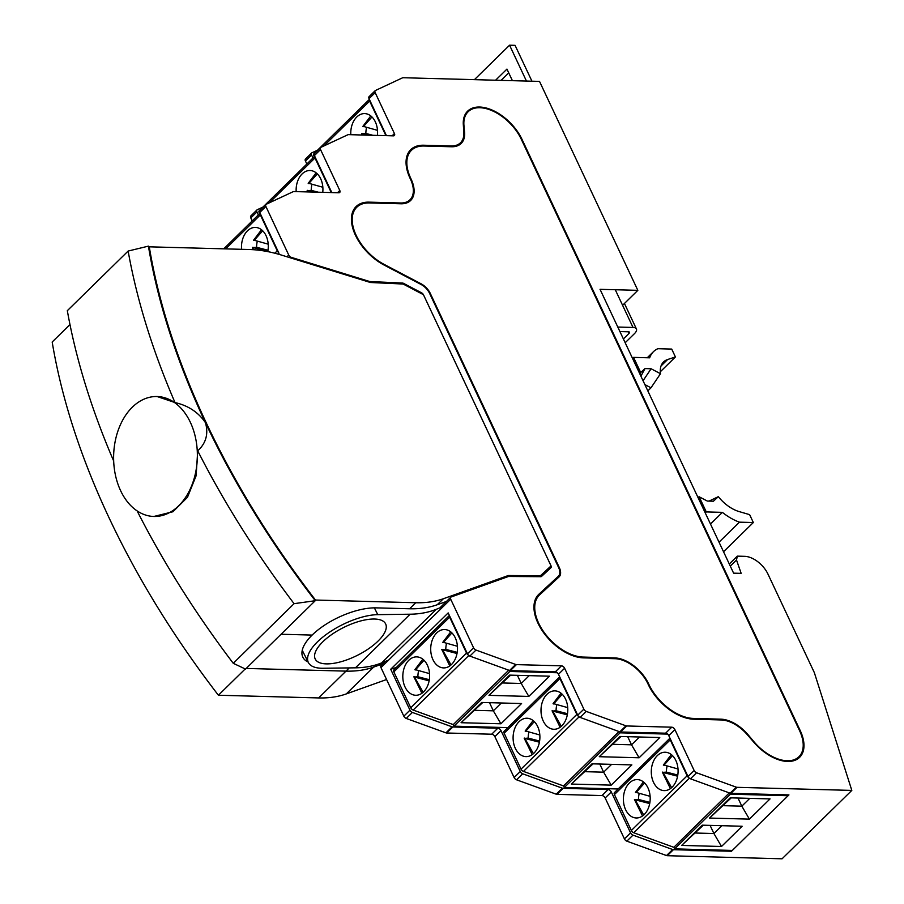 <?xml version="1.0" encoding="UTF-8"?>
<svg xmlns="http://www.w3.org/2000/svg" width="904" height="904" viewBox="0 0 904 904"><rect width="100%" height="100%" fill="white"/><g stroke="black" fill="none" stroke-linecap="round" stroke-linejoin="round"><path stroke-width="1.36" d="M420.936 293.371L421.524 292.794A2.881 1.672 -134.4 0 1 423.524 294.873L550.977 565.723A2.881 1.672 -134.4 0 1 550.931 567.723A2.881 1.672 -134.4 0 1 550.909 567.746L541.53 576.413A2.881 1.672 -134.4 0 1 540.682 576.695L508.805 576.469A2.881 1.672 45.6 0 0 508.308 576.549L451.13 596.99A2.881 1.672 45.6 0 0 450.757 597.216A2.881 1.672 45.6 0 0 450.712 599.216L473.572 647.806A2.881 1.672 45.6 0 0 475.99 650.066L515.687 664.463A2.881 1.672 45.6 0 0 516.433 664.621L561.44 665.83A2.881 1.672 -134.4 0 1 564.616 668.248L583.86 709.154A2.881 1.672 45.6 0 0 586.289 711.425L625.975 725.822A2.881 1.672 45.6 0 0 626.732 725.968L671.728 727.189A2.881 1.672 -134.4 0 1 674.904 729.607L694.159 770.513A2.881 1.672 45.6 0 0 696.577 772.773L736.274 787.169A2.881 1.672 45.6 0 0 737.02 787.327L851.817 790.412L814.346 672.644L767.959 574.085A21.12 12.26 45.6 0 0 744.681 556.333L737.325 556.141L736.5 560.005L741.167 573.362L733.607 573.159L600.041 289.325L637.84 290.342L539.518 81.405L403.116 77.733A2.881 1.672 45.6 0 0 402.495 77.846L375.499 90.456A2.881 1.672 45.6 0 0 375.228 90.649A2.881 1.672 45.6 0 0 375.183 92.649L369.035 98.66A2.881 1.672 -134.4 0 1 369.081 96.66A2.881 1.672 -134.4 0 1 369.363 96.468M392.11 135.815L394.426 133.543L375.183 92.649M394.426 133.543A2.881 1.672 -134.4 0 1 394.381 135.543A2.881 1.672 -134.4 0 1 393.477 135.86L348.469 134.639A2.881 1.672 45.6 0 0 347.848 134.764L320.863 147.363A2.881 1.672 45.6 0 0 320.581 147.555A2.881 1.672 45.6 0 0 320.536 149.555L314.4 155.578A2.881 1.672 -134.4 0 1 314.445 153.578A2.881 1.672 -134.4 0 1 314.728 153.386M337.463 192.733L339.78 190.462L320.536 149.555M339.78 190.462A2.881 1.672 -134.4 0 1 339.734 192.462A2.881 1.672 -134.4 0 1 338.83 192.767L293.834 191.558A2.881 1.672 45.6 0 0 293.212 191.671L266.217 204.281A2.881 1.672 45.6 0 0 265.934 204.473A2.881 1.672 45.6 0 0 265.889 206.474L259.753 212.485A2.881 1.672 -134.4 0 1 259.798 210.485A2.881 1.672 -134.4 0 1 260.081 210.293M286.986 256.781L288.749 255.052L265.889 206.474M288.749 255.052A2.881 1.672 45.6 0 0 291.314 257.369L290.738 257.934M368.855 282.014L369.442 281.438L291.314 257.369M369.442 281.438A2.881 1.672 45.6 0 0 370.018 281.551L369.374 282.172M401.602 283.946L402.506 283.054L370.018 281.551M402.506 283.054A2.881 1.672 -134.4 0 1 403.647 283.404L403.026 284.014M421.524 292.794L403.647 283.404M406.777 202.914A29.753 17.278 45.6 0 0 407.184 202.541L409.975 199.795A29.753 17.278 45.6 0 1 400.641 202.993L369.024 202.146A41.268 23.967 -134.4 0 0 356.086 206.575A41.268 23.967 -134.4 0 0 384.019 265.008L420.981 284.432A12.475 7.243 45.6 0 1 429.626 293.427L558.615 567.542A12.475 7.243 -134.4 0 1 558.412 576.21A12.475 7.243 -134.4 0 1 558.322 576.3L538.931 594.199A41.268 23.967 45.6 0 0 538.626 594.493A41.268 23.967 45.6 0 0 543.304 632.258A41.268 23.967 45.6 0 0 583.476 657.863L615.082 658.711A29.753 17.278 -134.4 0 1 647.897 683.729L648.258 684.52A41.268 23.967 45.6 0 0 693.764 719.211L721.256 719.957A29.753 17.278 -134.4 0 1 747.224 734.613L754.083 742.534A38.397 22.295 45.6 0 0 799.633 757.315A38.397 22.295 45.6 0 0 800.243 730.647L521.992 139.318L521.529 139.77M409.975 199.795A29.753 17.278 45.6 0 0 410.45 179.128L410.077 178.337A41.268 23.967 -134.4 0 1 410.732 149.668A41.268 23.967 -134.4 0 1 423.671 145.228L451.164 145.973A29.753 17.278 45.6 0 0 460.486 142.775A29.753 17.278 45.6 0 0 463.831 132.357L463.311 124.605A38.397 22.295 -134.4 0 1 467.617 111.158A38.397 22.295 -134.4 0 1 495.121 111.497A38.397 22.295 -134.4 0 1 521.992 139.318M731.076 850.404L731.472 851.252L673.412 849.692L667.276 855.704L782.073 858.8L851.817 790.412M667.276 855.704A2.881 1.672 -134.4 0 1 666.53 855.557L672.666 849.534L632.969 835.138A2.881 1.672 -134.4 0 1 630.551 832.878L611.296 791.972L605.16 797.983L624.415 838.889L630.551 832.878M632.969 835.138L626.834 841.161L666.53 855.557M626.834 841.161A2.881 1.672 -134.4 0 1 624.415 838.889M605.16 797.983A2.881 1.672 45.6 0 0 601.985 795.565L608.121 789.554A2.881 1.672 -134.4 0 1 611.296 791.972M608.121 789.554L563.124 788.333L556.988 794.356L601.985 795.565M556.988 794.356A2.881 1.672 -134.4 0 1 556.231 794.198L562.367 788.186L522.681 773.79A2.881 1.672 -134.4 0 1 520.252 771.519L501.008 730.613L494.872 736.636L514.116 777.542L520.252 771.519M522.681 773.79L516.546 779.802L556.231 794.198M516.546 779.802A2.881 1.672 -134.4 0 1 514.116 777.542M494.872 736.636A2.881 1.672 45.6 0 0 491.697 734.217L497.833 728.195A2.881 1.672 -134.4 0 1 501.008 730.613M497.833 728.195L452.825 726.986L446.689 732.997L491.697 734.217M446.689 732.997A2.881 1.672 -134.4 0 1 445.943 732.85L452.079 726.827L412.382 712.431A2.881 1.672 -134.4 0 1 409.964 710.171L390.709 669.265L448.181 612.912L467.436 653.818L473.572 647.806M412.382 712.431L406.246 718.454L445.943 732.85M406.246 718.454A2.881 1.672 -134.4 0 1 403.828 716.183L409.964 710.171M450.712 599.216L380.968 667.604L403.828 716.183M380.968 667.604A2.881 1.672 -134.4 0 1 381.013 665.604L385.24 661.457M252.205 220.938L250.792 217.943A2.881 1.672 -134.4 0 1 250.837 215.943A2.881 1.672 -134.4 0 1 251.12 215.751M306.84 164.019L305.428 161.025A2.881 1.672 -134.4 0 1 305.473 159.025A2.881 1.672 -134.4 0 1 305.755 158.833M312.976 158.008L311.575 155.013A2.881 1.672 -134.4 0 1 311.62 153.013A2.881 1.672 -134.4 0 1 311.891 152.821L317.575 150.166M258.341 214.915L256.928 211.92A2.881 1.672 -134.4 0 1 256.973 209.92A2.881 1.672 -134.4 0 1 257.256 209.728L262.928 207.072M278.24 254.137L279.008 253.391L259.753 212.485M731.472 851.252L788.943 794.91L730.884 793.339A2.881 1.672 -134.4 0 1 730.138 793.192L736.274 787.169M673.412 849.692A2.881 1.672 -134.4 0 1 672.666 849.534M563.124 788.333A2.881 1.672 -134.4 0 1 562.367 788.186M452.825 726.986A2.881 1.672 -134.4 0 1 452.079 726.827M475.99 650.066L469.854 656.089L509.551 670.486L515.687 664.463M516.433 664.621L510.297 670.632L555.305 671.853A2.881 1.672 -134.4 0 1 558.48 674.271L577.724 715.177L583.86 709.154M586.289 711.425L580.153 717.437L619.839 731.833L625.975 725.822M626.732 725.968L620.596 731.991L665.593 733.2A2.881 1.672 -134.4 0 1 668.768 735.619L688.023 776.525L694.159 770.513M696.577 772.773L690.441 778.796L730.138 793.192M620.596 731.991A2.881 1.672 -134.4 0 1 619.839 731.833M510.297 670.632A2.881 1.672 -134.4 0 1 509.551 670.486M690.441 778.796A2.881 1.672 -134.4 0 1 688.023 776.525M580.153 717.437A2.881 1.672 -134.4 0 1 577.724 715.177M469.854 656.089A2.881 1.672 -134.4 0 1 467.436 653.818M396.325 667.468L390.709 669.265M798.142 758.58A38.397 22.295 45.6 0 0 799.69 755.936M555.711 578.854A12.475 7.243 -134.4 0 1 555.621 578.944A12.475 7.243 -134.4 0 1 555.531 579.035L537.677 595.51M386.449 135.668L369.035 98.66M331.813 192.575L314.4 155.578M466.328 112.638A38.397 22.295 -134.4 0 1 468.588 111.316M457.3 145.883A29.753 17.278 45.6 0 0 457.695 145.51L460.486 142.775M409.433 151.126A41.268 23.967 -134.4 0 1 412.473 149.409M354.786 208.044A41.268 23.967 -134.4 0 1 357.826 206.315M737.325 556.141L729.291 564.006M736.5 560.005L730.285 566.096M637.84 290.342L622.596 305.292M278.568 252.453A2.881 1.672 -134.4 0 1 277.257 250.826L260.352 214.903A2.881 1.672 -134.4 0 1 260.137 213.31M241.583 249.312A19.199 13.39 91.5 0 1 255.403 227.424A19.199 13.39 91.5 0 1 266.047 235.673A19.199 13.39 91.5 0 1 267.753 251.617M267.799 251.402L253.097 247.583L256.578 247.289A18.747 13.074 91.5 0 1 257.278 241.323M254.001 240.181L268.205 244.17M253.222 249.696L253.007 247.267M256.578 247.289L267.991 250.25M331.259 192.563L314.987 157.985A2.881 1.672 -134.4 0 1 314.784 156.392M296.173 191.625A19.199 13.39 91.5 0 1 310.049 170.517A19.199 13.39 91.5 0 1 320.683 178.766A19.199 13.39 91.5 0 1 322.762 192.337M276.511 199.468A19.199 13.39 91.5 0 1 278.94 198.338M259.516 210.508A2.881 1.672 45.6 0 0 259.245 210.7A2.881 1.672 45.6 0 0 259.199 212.7L259.64 213.638M313.157 192.077L307.733 190.665L311.225 190.371A18.747 13.074 91.5 0 1 311.914 184.416M308.648 183.275L322.852 187.252M307.789 191.93L307.654 190.36M311.225 190.371L318.321 192.213M507.845 727.618L454 726.172L453.254 724.601L413.173 710.058A2.881 1.672 45.6 0 1 410.744 707.787L393.839 671.864A2.881 1.672 45.6 0 1 393.884 669.864L449.378 615.454M405.048 687.017A19.199 13.39 91.5 0 1 404.517 667.016A19.199 13.39 91.5 0 1 416.721 656.88A19.199 13.39 91.5 0 1 429.592 676.429A19.199 13.39 91.5 0 1 415.693 695.266A19.199 13.39 91.5 0 1 405.048 687.017M432.948 659.66A19.199 13.39 91.5 0 1 432.417 639.659A19.199 13.39 91.5 0 1 444.621 629.534A19.199 13.39 91.5 0 1 457.492 649.083A19.199 13.39 91.5 0 1 443.581 667.909A19.199 13.39 91.5 0 1 432.948 659.66M468.249 654.993A2.881 1.672 -134.4 0 1 466.543 653.083L449.638 617.161A2.881 1.672 -134.4 0 1 449.424 615.556M453.254 724.601L508.749 670.192M488.962 695.357L509.607 675.119L549.462 676.192L528.817 696.43L488.962 695.357L510.658 675.141M461.063 722.714L481.708 702.464L521.563 703.538L500.918 723.788L461.063 722.714L482.759 702.498M557.293 672.745L509.799 671.469L454 726.172M509.799 671.469L509.291 670.395M528.817 696.43L521.235 683.469L502.68 682.972M517.404 675.322L521.235 683.469L529.213 675.638M500.918 723.788L493.335 710.826L474.781 710.318M489.505 702.679L493.335 710.826L501.313 702.996M429.117 680.859L414.416 677.039L417.897 676.746A18.747 13.074 91.5 0 1 418.597 670.779M457.017 653.502L442.316 649.682L445.796 649.388A18.747 13.074 91.5 0 1 446.497 643.433M423.14 692.294L414.326 676.723M415.32 669.638L429.524 673.627M443.22 642.292L457.424 646.27M451.039 664.948L442.226 649.366M417.897 676.746L429.31 679.706M445.796 649.388L457.209 652.349M618.133 788.977L564.288 787.531L563.554 785.949L523.461 771.406A2.881 1.672 45.6 0 1 521.032 769.146L504.127 733.212A2.881 1.672 45.6 0 1 504.172 731.212L559.666 676.802M515.337 748.365A19.199 13.39 91.5 0 1 514.805 728.364A19.199 13.39 91.5 0 1 527.009 718.239A19.199 13.39 91.5 0 1 539.891 737.788A19.199 13.39 91.5 0 1 525.981 756.614A19.199 13.39 91.5 0 1 515.337 748.365M543.236 721.019A19.199 13.39 91.5 0 1 542.705 701.018A19.199 13.39 91.5 0 1 554.909 690.882A19.199 13.39 91.5 0 1 567.791 710.431A19.199 13.39 91.5 0 1 553.881 729.268A19.199 13.39 91.5 0 1 543.236 721.019M578.537 716.341A2.881 1.672 -134.4 0 1 576.831 714.431L559.926 678.509A2.881 1.672 -134.4 0 1 559.723 676.915M563.554 785.949L619.037 731.551M599.25 756.704L619.895 736.466L659.762 737.54L639.117 757.778L599.25 756.704L620.946 736.5M571.351 784.062L591.996 763.823L631.862 764.897L611.217 785.135L571.351 784.062L593.058 763.846M667.581 734.104L620.087 732.816L564.288 787.531M620.087 732.816L619.579 731.743M639.117 757.778L631.523 744.817L612.968 744.32M627.692 736.681L631.523 744.817L639.512 736.997M611.217 785.135L603.623 772.174L585.069 771.677M599.793 764.027L603.623 772.174L611.612 764.355M539.405 742.207L524.704 738.387L528.185 738.093A18.747 13.074 91.5 0 1 528.885 732.138M567.305 714.861L552.604 711.041L556.084 710.747A18.747 13.074 91.5 0 1 556.785 704.781M533.428 753.654L524.625 738.071M525.619 730.997L539.824 734.975M553.508 703.64L567.723 707.629M561.327 726.296L552.525 710.725M528.185 738.093L539.609 741.065M556.084 710.747L567.497 713.708M314.163 153.59A2.881 1.672 45.6 0 0 313.88 153.782A2.881 1.672 45.6 0 0 313.835 155.782L314.276 156.731M350.808 134.707A19.199 13.39 91.5 0 1 364.685 113.599A19.199 13.39 91.5 0 1 375.329 121.848A19.199 13.39 91.5 0 1 377.409 135.419M331.147 142.561A19.199 13.39 91.5 0 1 333.587 141.419M385.906 135.656L369.634 101.078L323.847 145.973M369.431 99.485A2.881 1.672 45.6 0 0 369.634 101.078M367.804 135.171L362.38 133.758L365.86 133.464A18.747 13.074 91.5 0 1 366.561 127.498M363.284 126.357L377.488 130.345M362.436 135.024L362.301 133.442M365.86 133.464L372.957 135.306M787.712 794.876L788.107 795.723L730.387 794.175L729.878 793.102M688.837 777.7A2.881 1.672 -134.4 0 1 687.13 775.79L670.226 739.867A2.881 1.672 -134.4 0 1 670.011 738.263M625.636 809.724A19.199 13.39 91.5 0 1 625.105 789.723A19.199 13.39 91.5 0 1 637.309 779.587A19.199 13.39 91.5 0 1 650.179 799.136A19.199 13.39 91.5 0 1 636.269 817.973A19.199 13.39 91.5 0 1 625.636 809.724M653.535 782.367A19.199 13.39 91.5 0 1 653.004 762.366A19.199 13.39 91.5 0 1 665.208 752.241A19.199 13.39 91.5 0 1 678.079 771.79A19.199 13.39 91.5 0 1 664.169 790.616A19.199 13.39 91.5 0 1 653.535 782.367M670.226 739.867L614.426 794.571L631.331 830.493L687.13 775.79M689.402 778.208L633.76 832.765L673.842 847.308L729.336 792.898M709.55 818.063L730.195 797.825L770.05 798.899L749.405 819.137L709.55 818.063L731.246 797.848M681.65 845.421L702.295 825.171L742.15 826.245L721.505 846.494L681.65 845.421L703.346 825.205M730.387 794.175L674.587 848.879L732.319 850.438L788.107 795.723M674.587 848.879L673.842 847.308M633.76 832.765A2.881 1.672 -134.4 0 1 631.331 830.493M614.426 794.571A2.881 1.672 -134.4 0 1 614.471 792.571L669.966 738.161M749.405 819.137L741.822 806.176L723.268 805.679M737.992 798.029L741.822 806.176L749.8 798.345M721.505 846.494L713.923 833.533L695.368 833.025M710.092 825.386L713.923 833.533L721.9 825.702M649.705 803.566L635.004 799.746L638.484 799.452A18.747 13.074 91.5 0 1 639.184 793.486M677.593 776.208L662.903 772.389L666.384 772.095A18.747 13.074 91.5 0 1 667.084 766.14M643.727 815.001L634.913 799.43M635.907 792.345L650.112 796.334M663.807 764.999L678.011 768.976M671.627 787.655L662.813 772.072M638.484 799.452L649.897 802.413M666.384 772.095L677.797 775.056M559.305 567.554A13.436 7.808 45.6 0 1 559.09 576.899A13.436 7.808 45.6 0 1 558.988 576.989L539.598 594.889A40.307 23.414 -134.4 0 0 539.292 595.171A40.307 23.414 -134.4 0 0 543.869 632.054A40.307 23.414 -134.4 0 0 583.103 657.072L614.72 657.92A30.713 17.831 45.6 0 1 648.575 683.752L648.948 684.531A40.307 23.414 -134.4 0 0 693.391 718.431L720.884 719.166A30.713 17.831 45.6 0 1 748.184 734.873L753.8 741.551A37.561 21.809 -134.4 0 0 798.966 756.716A37.561 21.809 -134.4 0 0 799.554 730.624L521.303 139.295A37.561 21.809 45.6 0 0 495.019 112.085A37.561 21.809 45.6 0 0 468.114 111.757A37.561 21.809 45.6 0 0 463.955 125.599L464.566 132.142A30.713 17.831 -134.4 0 1 461.164 143.465A30.713 17.831 -134.4 0 1 451.537 146.764L424.044 146.019A40.307 23.414 45.6 0 0 411.399 150.346A40.307 23.414 45.6 0 0 410.766 178.359L411.128 179.15A30.713 17.831 -134.4 0 1 410.642 200.485A30.713 17.831 -134.4 0 1 401.014 203.784L369.397 202.937A40.307 23.414 45.6 0 0 356.764 207.265A40.307 23.414 45.6 0 0 384.042 264.341L421.004 283.754A13.436 7.808 -134.4 0 1 430.315 293.45L559.305 567.554L558.83 568.017M356.764 207.265L354.255 209.728A40.307 23.414 45.6 0 0 352.922 211.231M410.665 199.049A30.713 17.831 -134.4 0 1 409.286 201.615M411.399 150.346L408.89 152.81A40.307 23.414 45.6 0 0 407.568 154.313M461.187 142.018A30.713 17.831 -134.4 0 1 459.797 144.583M468.114 111.757L465.605 114.22A37.561 21.809 45.6 0 0 464.938 114.921M557.124 578.707A13.436 7.808 45.6 0 0 557.971 576.639M535.462 599.137A40.307 23.414 -134.4 0 1 536.784 597.634L539.292 595.171M798.966 756.716L796.447 759.179A37.561 21.809 -134.4 0 1 795.373 760.128M526.444 81.055L509.573 45.2L474.43 79.654M509.573 45.2L515.077 45.347L531.947 81.202M625.172 342.74L634.438 333.666A10.554 4.43 154.8 0 0 636.427 328.966A10.554 4.43 154.8 0 0 633.015 327.44L617.782 327.033M623.387 338.955L628.935 333.508A2.881 1.209 154.8 0 0 629.478 332.231A2.881 1.209 154.8 0 0 628.551 331.813L619.929 331.587M512.41 80.671L506.952 69.088L495.595 80.219M501.098 80.366L508.737 72.874M137.125 510.907A671.875 390.155 45.6 0 0 233.255 663.299L294.071 603.669A671.875 390.155 -134.4 0 1 197.716 450.813L196.123 475.753L187.467 497.324L172.969 511.732L153.872 516.466A59.992 41.866 -88.5 0 0 197.343 457.627A59.992 41.866 -88.5 0 0 157.104 396.528A59.992 41.866 -88.5 0 0 118.966 428.191A59.992 41.866 -88.5 0 0 120.616 490.691A59.992 41.866 -88.5 0 0 153.872 516.466M197.716 450.813C206.01 443.31 208.598 433.943 205.468 422.71A650.778 377.906 45.6 0 0 315.259 600.708L294.071 603.669M157.104 396.528L175.014 402.574A671.875 390.155 -134.4 0 1 128.142 251.052L67.325 310.682A671.875 390.155 45.6 0 0 113.678 461.017M388.63 660.089L381.624 662.914A151.646 88.061 -134.4 0 1 355.43 667.83L323.09 668.259A47.031 18.566 -26.6 0 1 308.366 662.508A47.031 18.566 -26.6 0 1 328.491 632.879A47.031 18.566 -26.6 0 1 377.759 614.652L410.111 614.211A151.646 88.061 -134.4 0 0 436.304 609.296L443.31 606.471M543.519 573.283L543.948 574.176M378.053 641.083A39.358 15.537 -26.6 0 1 316.796 661.061A39.358 15.537 -26.6 0 1 356.425 622.212A39.358 15.537 -26.6 0 1 378.053 641.083M308.366 662.508L302.444 650.677A47.031 18.566 -26.6 0 1 302.252 650.27M233.255 663.299L245.538 669.096L315.259 600.708A650.756 377.895 45.6 0 1 148.425 246.137L148.425 246.137A650.778 377.906 45.6 0 0 205.468 422.71C198.394 412.292 188.247 405.58 175.014 402.574M128.142 251.052L148.414 246.137M349.272 667.909L345.983 671.13L246.193 668.44L345.983 671.13A151.646 88.061 45.6 0 0 373.646 667.107A151.646 88.061 -134.4 0 1 345.983 671.13L318.637 697.933L218.395 695.232L245.21 668.949M382.821 663.83L373.646 667.107L382.821 663.83M386.573 679.525L346.3 693.91A151.646 88.061 -134.4 0 1 318.637 697.933M218.395 695.232A649.795 377.341 -134.4 0 1 52.183 342.017L69.981 324.57M446.429 601.465L437.242 604.742A151.646 88.061 -134.4 0 1 409.591 608.765L376.256 607.861A49.426 20.724 -25.2 0 0 312.129 635.083L281.065 634.246L312.129 635.083A49.426 20.724 154.8 0 0 302.795 657.084A49.426 20.724 154.8 0 0 308.151 662.067M302.015 651.671A49.426 20.724 154.8 0 0 303.315 652.417M315.078 600.448L315.485 600.041A649.795 377.341 -134.4 0 1 149.273 246.826L249.515 249.527A151.646 88.061 -134.4 0 1 281.709 255.154L370.437 282.5L403.139 284.025L423.434 294.693L551.056 565.915L540.411 575.746L508.319 575.52L443.389 598.731A151.646 88.061 -134.4 0 1 415.727 602.742L315.485 600.041M148.651 247.436L149.273 246.826M543.812 573.023L539.835 576.695M539.451 576.684L540.411 575.746M506.669 577.136L508.319 575.52M660.304 371.781L675.424 356.956L671.717 349.08L657.841 348.707A43.189 25.086 45.6 0 0 653.468 351.667A43.189 25.086 45.6 0 0 649.66 357.826L633.557 357.385L640.699 372.55L644.981 368.595L651.095 368.764L660.496 373.702L650.982 387.805L647.829 390.89M675.424 356.956L667.627 359.521A28.792 16.724 45.6 0 0 663.547 361.95A28.792 16.724 45.6 0 0 660.496 373.702M650.982 387.805L644.868 384.596M709.03 501.098L718.352 496.658A28.792 16.724 45.6 0 0 739.189 511.596L749.631 514.647L753.337 522.535L739.461 522.162L719.03 542.185M723.528 551.756L753.337 522.535M718.352 496.658L713.425 501.211L707.312 501.053L699.142 496.759L706.284 511.924L705.256 512.93M699.142 496.759L697.911 497.324M639.885 373.996L640.699 372.55M632.54 358.391L633.557 357.385M706.284 511.924L722.386 512.353A43.189 25.086 45.6 0 0 739.461 522.162M644.981 368.595L640.902 376.166M651.095 368.764L643.049 380.742M722.386 512.353L710.476 524.026M311.575 155.013L305.428 161.025M256.928 211.92L250.792 217.943M737.02 787.327L730.884 793.339M555.305 671.853L561.44 665.83M564.616 668.248L558.48 674.271M665.593 733.2L671.728 727.189M674.904 729.607L668.768 735.619M538.332 594.787L538.931 594.199M555.949 579.792L555.531 579.035L558.322 576.3M451.164 145.973L450.384 146.73M423.671 145.228L422.869 146.019M400.641 202.993L399.873 203.75M369.024 202.146L368.233 202.925M274.816 253.21L277.257 250.826M260.352 214.903L225.695 248.882M254.092 240.498L262.68 230.791M314.987 157.985L269.2 202.88M308.727 183.591L317.327 173.873M449.638 617.161L393.839 671.864M410.744 707.787L466.543 653.083M468.814 655.502L413.173 710.058M415.399 669.954L423.999 660.248M443.299 642.597L451.898 632.89M559.926 678.509L504.127 733.212M521.032 769.146L576.831 714.431M579.102 716.849L523.461 771.406M525.699 731.302L534.298 721.595M553.598 703.956L562.198 694.249M363.374 126.673L371.973 116.966M635.987 792.661L644.586 782.954M663.886 765.304L672.486 755.597M463.854 132.843L464.566 132.142M583.103 657.072L582.357 657.807M614.72 657.92L613.94 658.677M693.391 718.431L692.645 719.166M720.884 719.166L720.115 719.923M628.935 333.508L628.133 331.802M615.274 289.732L633.015 327.44M374.369 607.85L377.759 614.652M355.43 667.83L410.111 614.211M381.624 662.914L436.304 609.296M346.3 693.91L375.894 664.903M409.591 608.765L415.727 602.742M437.242 604.742L443.389 598.731M661.039 365.973L667.627 359.521M311.62 153.013L305.473 159.025M256.973 209.92L250.837 215.943M450.757 597.216L439.92 607.838M558.412 576.21L555.621 578.944M375.228 90.649L369.081 96.66M320.581 147.555L314.445 153.578M265.934 204.473L259.798 210.485M260.092 213.197L223.751 248.837M253.538 240.261L261.505 229.74M252.544 247.346L252.668 249.662M314.728 156.29L259.245 210.7M308.185 183.342L316.151 172.833M307.19 190.439L307.236 191.919M413.862 676.802L421.908 693.278M422.823 659.197L414.857 669.717M442.757 642.36L450.723 631.851M441.762 649.445L449.808 665.92M524.162 738.161L532.196 754.625M533.111 720.556L525.156 731.065M553.045 703.719L561.011 693.198M552.061 710.804L560.096 727.279M369.374 99.372L313.88 153.782M362.82 126.436L370.787 115.915M361.826 133.521L361.882 135.001M634.45 799.509L642.495 815.984M643.411 781.904L635.444 792.424M663.344 765.066L671.31 754.557M662.349 772.152L670.395 788.627M636.427 328.966L624.438 303.484M653.468 351.667L647.264 357.758"/></g></svg>
